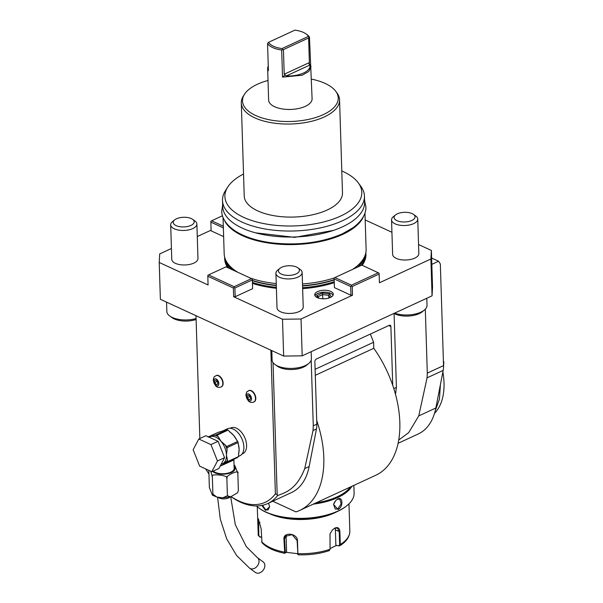 <?xml version="1.0" encoding="UTF-8"?>
<svg xmlns="http://www.w3.org/2000/svg" width="603" height="603" viewBox="0 0 603 603"><rect width="100%" height="100%" fill="white"/><g stroke="black" fill="none" stroke-linecap="round" stroke-linejoin="round"><path stroke-width="0.9" d="M395.53 214.924A10.485 4.824 -1.8 0 0 396.97 220.66A10.485 4.824 178.2 0 0 410.997 220.804A10.485 4.824 178.2 0 0 413.454 214.359A10.485 4.824 178.2 0 0 412.173 213.628A10.485 4.824 -1.8 0 0 395.53 214.924L393.344 216.696A13.108 6.038 -1.8 0 0 391.543 219.884A13.108 6.038 -1.8 0 0 395.146 223.864A13.108 6.038 178.2 0 0 409.595 224.942A13.108 6.038 178.2 0 0 417.751 219.055L418.836 253.561A13.108 6.038 178.2 0 1 410.673 259.441A13.108 6.038 178.2 0 1 396.231 258.363A13.108 6.038 178.2 0 1 392.628 254.383L391.543 219.884M413.454 214.359L415.753 215.987A13.108 6.038 178.2 0 1 417.751 219.055M350.961 295.236L350.682 286.515L334.145 278.903L334.424 287.623L350.961 295.236L352.506 295.221L352.227 286.5L379.151 274.056L379.43 282.777L430.904 258.989L431.386 250.441L418.55 244.532M251.549 278.631L234.13 286.681L208.57 274.908L225.989 266.858L251.549 278.631L252.371 279.234L252.604 288.671L235.185 296.721L233.64 296.736L282.506 319.243L301.033 319.01L352.506 295.221M171.425 248.496L159.697 253.916L159.215 262.463L208.08 284.97L207.809 276.242L233.369 288.015L233.64 296.736M211.11 230.158L197.279 236.549M223.366 227.881L210.854 222.115L211.133 230.843L223.638 236.602M391.935 232.276L365.192 219.959M379.151 274.056L379.43 282.777M227.753 267.672A70.679 32.539 178.2 0 1 224.678 257.247M365.833 252.808A70.679 32.539 178.2 0 1 362.184 265.282M334.266 282.641A70.679 32.539 178.2 0 1 302.638 288.649M276.4 288.287A70.679 32.539 178.2 0 1 252.506 283.41M317.615 291.573A9.286 4.274 -1.8 0 0 314.728 294.807A9.286 4.274 -1.8 0 0 320.404 298.545A9.286 4.274 -1.8 0 0 330.399 297.46A9.286 4.274 -1.8 0 0 333.286 294.226A9.286 4.274 -1.8 0 0 327.61 290.488A9.286 4.274 -1.8 0 0 317.615 291.573M197.965 258.521A13.108 6.038 178.2 0 1 189.809 264.4A13.108 6.038 178.2 0 1 175.367 263.323A13.108 6.038 178.2 0 1 171.765 259.343L170.679 224.844A13.108 6.038 -1.8 0 0 174.282 228.816A13.108 6.038 178.2 0 0 188.724 229.894A13.108 6.038 178.2 0 0 196.887 224.014L197.965 258.521M303.219 306.995A13.108 6.038 178.2 0 1 295.055 312.874A13.108 6.038 178.2 0 1 280.614 311.796A13.108 6.038 178.2 0 1 277.011 307.816L275.925 273.31A13.108 6.038 -1.8 0 0 279.528 277.29A13.108 6.038 178.2 0 0 293.978 278.367A13.108 6.038 178.2 0 0 302.133 272.488L303.219 306.995M282.506 319.243L283.659 356.072L302.186 355.838L432.057 295.824L430.904 258.989M302.186 355.838L301.033 319.01M431.386 250.441L432.539 287.277L432.057 295.824M283.659 356.072L160.375 299.292L159.215 262.463M431.823 264.355L438.585 261.235L440.341 263.971L443.544 365.878A21.844 13.145 65.2 0 1 443.522 367.559A21.844 13.145 65.2 0 1 443.182 370.385L435.848 407.997A69.91 42.074 65.2 0 1 418.196 434.002L398.101 443.288M425.303 309.181L427.308 373.106L443.537 365.606M431.62 258.031L438.585 261.235M443.544 365.878L440.341 263.971M231.07 496.684A69.91 42.074 -114.8 0 0 267.732 503.535A69.91 42.074 -114.8 0 0 277.395 495.877L277.176 494.618L275.383 493.842L270.868 350.185M205.676 468.915A67.724 40.755 -114.8 0 0 208.947 473.981M231.175 496.653A67.724 40.755 -114.8 0 0 275.383 493.842M311.208 360.127L313.274 425.801L316.831 424.158L314.872 361.672A2.186 1.425 -65.3 0 1 316.394 359.004L389.244 325.334A2.186 1.425 -65.3 0 1 390.224 325.288A2.186 1.425 -65.3 0 1 390.887 326.54L388.762 325.56M277.584 495.643C282.083 493.269 295.689 491.942 304.726 468.591L313.032 430.534L313.274 425.801M277.176 494.618L273.031 362.576M394.083 313.372L396.412 387.382L395.47 394.241M272.744 501.214L295.915 511.887A89.568 53.908 -114.8 0 0 299.736 510.402L375.759 475.27A89.568 53.908 -114.8 0 0 392.741 385.347L390.887 326.54M267.732 503.535L291.49 492.553A69.91 42.074 -114.8 0 0 309.143 466.556L316.477 428.937A21.844 13.145 -114.8 0 0 316.831 424.158M299.736 510.402A89.568 53.908 -114.8 0 0 316.718 420.479M392.741 385.347A89.568 53.908 -114.8 0 0 373.792 348.285L315.294 375.315M373.792 348.285L373.604 342.263L370.348 334.07M373.604 342.263L315.105 369.3M300.309 510.138L303.678 508.585M309.015 506.113L359.674 482.702M365.011 480.237L368.305 478.714M398.734 439.994L408.661 432.668L418.761 415.897L427.067 377.832L427.308 373.106M443.785 361.559A15.294 9.203 65.2 0 1 443.77 362.704L443.522 367.559M440.424 384.51L439.444 399.08L435.17 411.012M442.873 371.976A59.411 35.758 65.2 0 1 434.529 413.311M350.313 487.058A50.682 23.336 178.2 0 1 316.153 502.849M353.863 485.423L354.097 493.073A51.338 23.638 178.2 0 1 347.049 505.563A51.338 23.638 178.2 0 1 265.569 511.887A51.338 23.638 178.2 0 1 259.298 508.314A51.338 23.638 178.2 0 1 256.388 505.94M268.508 503.173L269.692 506.724L265.524 510.432L261.868 505.427M351.851 486.35A51.338 23.638 178.2 0 1 313.372 504.131M273.581 501.598A51.338 23.638 178.2 0 1 272.564 501.297M338.072 509.505L333.542 504.455L335.743 500.505L337.748 499.035C343.054 496.05 343.378 507.131 338.072 509.505L337.763 508.977L335.238 509.053L333.565 504.372M347.049 505.563L346.499 506A50.682 23.336 178.2 0 1 266.059 512.249A50.682 23.336 178.2 0 1 259.87 508.721L259.298 508.314M337.1 511.6A45.881 21.12 178.2 0 1 334.477 512.912A45.881 21.12 178.2 0 1 269.601 513.718M261.423 537.22L259.923 537.062L258.265 535.381L257.865 522.545L258.31 518.836L261.159 528.778L261.988 542.685C266.827 547.728 274.41 551.263 284.744 553.305L283.945 539.278C283.033 531.529 297.52 533.097 297.475 540.785L297.882 553.629L298.357 554.76M329.027 550.607L330.06 549.265L330.007 533.941L332.359 529.969L334.951 528.032C337.959 526.916 339.602 528.138 339.888 531.695L340.288 544.539L339.188 545.911L335.871 545.3L335.389 529.962A6.558 4.274 -65.3 0 0 335.042 528.122M257.262 506.731L258.265 535.381L258.808 535.547L258.589 519.191M259.923 537.062L258.808 535.547M297.535 553.667L286.191 552.325L284.918 553.26L285.37 552.891L284.548 539.135L285.257 536.391L292.138 534.627L297.113 540.537L297.935 554.293M297.716 554.263L298.236 554.813C309.52 555.152 319.914 553.742 329.419 550.577M330.052 549.506L330.037 533.866M332.306 530.029L334.665 528.281L337.454 528.077L339.225 531.733L339.625 544.569L338.773 545.655M339.625 544.569L340.288 544.539A45.881 21.12 -1.8 0 0 349.83 531.092C349.748 536.798 346.401 541.69 339.775 545.783L336.21 545.549L330.112 548.511M261.416 537.009L260.127 536.874M286.191 552.325L285.37 552.891M286.613 551.971L286.131 536.632A6.558 5.555 32.3 0 1 286.267 535.283M269.677 506.58L268.049 509.972L265.825 509.897L262.493 505.291M335.675 500.573L337.454 499.292L339.806 499.133L341.192 503.874L337.763 508.977M334.725 501.771A5.465 3.565 -65.3 0 1 333.723 503.822M195.99 315.701L199.849 438.517M241.991 454.059L242.775 453.697A14.201 8.548 -114.8 0 0 246.597 445.308A14.201 8.548 -114.8 0 0 240.966 431.688A14.201 8.548 -114.8 0 0 230.866 427.911L230.082 428.281M221.301 386.877A6.226 3.746 -114.8 0 0 221.459 386.817A6.226 3.746 -114.8 0 0 223.133 383.131A6.226 3.746 -114.8 0 0 220.668 377.161A6.226 3.746 -114.8 0 0 216.236 375.511A6.226 3.746 -114.8 0 0 216.085 375.586M253.969 401.922A6.226 3.746 -114.8 0 0 254.127 401.862A6.226 3.746 -114.8 0 0 255.8 398.184A6.226 3.746 -114.8 0 0 253.335 392.206A6.226 3.746 -114.8 0 0 248.903 390.556A6.226 3.746 -114.8 0 0 248.745 390.631M238.509 456.388L239.888 455.755A14.856 8.939 -114.8 0 0 243.876 446.981A14.856 8.939 65.2 0 0 237.989 432.735A14.856 8.939 65.2 0 0 227.421 428.786L222.906 430.874M234.002 459.192L233.708 460.051L220.118 466.187M233.972 459.207L233.851 459.923L233.972 459.207M233.889 459.953L234.152 468.373A10.922 5.028 178.2 0 1 227.354 473.272A10.922 5.028 178.2 0 1 215.316 472.375A10.922 5.028 178.2 0 1 213.304 471.049M234.047 465.049L234.801 465.486L237.838 473.242C240.13 468.848 224.354 476.136 226.864 478.315C229.939 475.383 209.06 473.054 212.354 476.694L210.816 471.282M238.381 490.691L237.484 492.824L238.381 490.691L237.838 473.242M208.834 470.37L209.369 487.45L212.407 495.206L212.904 494.143L216.854 497.053L222.778 497.814L227.414 495.756L230.565 496.842L237.484 492.824M212.354 476.694L212.904 494.143M226.864 478.315L227.414 495.756M249.619 568.207A6.558 4.922 126.3 0 0 250.26 568.584A6.558 4.922 126.3 0 0 257.745 565.418A6.558 4.922 126.3 0 0 257.368 557.632L263.187 561.898A6.558 4.922 126.3 0 1 263.564 569.684A6.558 4.922 126.3 0 1 256.079 572.85A6.558 4.922 126.3 0 1 255.431 572.473L249.619 568.207L236.557 555.438L226.698 538.878L220.321 519.228L217.577 497.219M222.417 463.843A1.093 1.07 -77.4 0 1 222.545 463.797L223.675 463.405L222.545 463.797L223.17 464.86L222.432 463.82A14.856 8.939 -114.8 0 0 222.462 463.805A14.856 8.939 -114.8 0 0 226.457 455.031L227.082 449.514A15.949 9.595 -114.8 0 0 225.311 445.059L226.592 446.559L237.68 441.441A16.824 10.123 65.2 0 1 238.117 442.534L239.127 449.175L238.464 456.584L227.557 461.627L227.881 462.026L222.613 463.767A1.093 0.874 65.6 0 0 222.447 463.813M224.58 457.677L218.934 468.448L211.804 471.734L199.653 466.142L193.148 449.77L198.802 439.007L205.924 435.713L218.082 441.306L224.58 457.677L217.457 460.971L211.804 471.734M198.802 439.007L210.952 444.599L218.082 441.306M210.952 444.599L217.457 460.971M208.404 436.851L218.045 432.396L227.233 429.728A16.824 10.123 65.2 0 1 228.047 430.105L216.959 435.223A16.824 10.123 -114.8 0 0 216.145 434.846L208.178 437.167M223.155 430.791L223.713 430.64M228.047 430.105L233.655 435.404L237.68 441.441M216.959 435.223L218.241 436.73A15.949 9.595 -114.8 0 0 214.932 435.2M225.311 445.059L220.984 441.26L218.241 436.73M227.233 429.728L216.145 434.846M222.613 463.767L226.781 461.348A15.949 9.595 -114.8 0 0 227.406 459.81L227.557 461.627M227.406 459.81L226.457 455.031A14.856 8.939 -114.8 0 0 220.984 441.26A14.856 8.939 -114.8 0 0 210.764 436.549A14.856 8.939 -114.8 0 0 210.002 436.836L209.188 437.213M238.117 442.534L227.03 447.66L227.082 449.514M227.452 461.152L226.781 461.348A1.093 0.867 73.8 0 0 227.633 462.056L237.386 457.632L238.464 456.584M223.698 463.405L224.218 464.438M233.896 459.245A2.186 2.133 -130.4 0 0 233.708 460.051M227.03 447.66A16.824 10.123 -114.8 0 0 226.592 446.559M218.844 383.568A3.791 2.276 65.2 0 1 216.341 385.732A3.791 2.276 65.2 0 1 213.628 381.171A3.791 2.276 -114.8 0 1 216.13 379.008A3.791 2.276 -114.8 0 1 218.844 383.568M214.698 380.561L214.766 382.799L216.304 384.608L217.773 384.179L217.706 381.94L216.168 380.131L214.698 380.561M214.766 382.799L217.133 381.269M216.304 384.608L217.766 383.93M217.721 382.377L217.14 381.699M251.511 398.613A3.791 2.276 65.2 0 1 249.009 400.776A3.791 2.276 65.2 0 1 246.295 396.216A3.791 2.276 -114.8 0 1 248.798 394.053A3.791 2.276 -114.8 0 1 251.511 398.613M247.366 395.606L247.434 397.844L248.971 399.653L250.441 399.224L250.373 396.985L248.835 395.176L247.366 395.606M247.434 397.844L249.8 396.314M248.971 399.653L250.433 398.975M250.388 397.422L249.808 396.744M196.081 318.55A19.665 9.053 178.2 0 1 172.247 317.472A19.665 9.053 -1.8 0 1 169.842 316.1A19.665 9.053 -1.8 0 1 166.85 311.502L166.556 302.141M169.842 316.1L172.134 317.736A17.042 7.847 -1.8 0 0 174.222 318.919A17.042 7.847 178.2 0 0 196.111 319.477M311.178 351.685L311.397 358.74A19.665 9.053 178.2 0 1 308.698 363.519A19.665 9.053 178.2 0 1 277.493 365.946A19.665 9.053 -1.8 0 1 275.089 364.574A19.665 9.053 -1.8 0 1 272.096 359.976L271.802 350.614M275.089 364.574L277.388 366.202A17.042 7.847 -1.8 0 0 279.468 367.393A17.042 7.847 178.2 0 0 306.512 365.29L308.698 363.519M426.796 298.251L427.014 305.306A19.665 9.053 178.2 0 1 424.316 310.085A19.665 9.053 178.2 0 1 394.603 313.13M394.083 313.454A17.042 7.847 -1.8 0 0 395.086 313.959A17.042 7.847 178.2 0 0 422.13 311.857L424.316 310.085M208.57 274.908L207.809 275.405L207.809 276.242M252.604 288.671L252.333 279.943L234.906 288L235.185 296.721M252.333 279.106L252.333 279.943M233.369 288.015L234.122 287.525L234.906 288M234.13 286.681L234.122 287.525M210.854 222.115L210.862 221.278L211.615 220.781L222.477 215.768M223.314 226.17L211.615 220.781M350.682 286.515L351.443 286.026L352.227 286.5M334.145 278.903L334.152 278.058L334.906 277.568L361.83 265.124L379.159 273.212M351.443 286.026L351.443 285.181L378.367 272.737M351.443 285.181L334.906 277.568M352.574 269.405A71.003 32.683 -1.8 0 0 365.569 253.938A71.003 32.683 -1.8 0 0 366.111 249.378L364.966 212.942M250.366 278.081A71.003 32.683 -1.8 0 0 276.249 283.591M302.487 283.945A71.003 32.683 -1.8 0 0 334.454 277.862M223.035 217.404L224.18 253.84A71.003 32.683 -1.8 0 0 225.009 258.355A71.003 32.683 -1.8 0 0 237.831 272.315M224.429 220.291A71.003 32.683 -1.8 0 0 272.752 243.604A71.003 32.683 -1.8 0 0 342.76 234.371A71.003 32.683 -1.8 0 0 363.76 215.912M341.788 170.943A68.478 31.522 178.2 0 1 358.355 182.935L360.873 186.387A71.003 32.683 178.2 0 1 364.438 196.073L364.627 202.08A71.003 32.683 178.2 0 1 342.527 226.811A71.003 32.683 178.2 0 1 266.119 235.125A71.003 32.683 178.2 0 1 222.695 206.543L222.507 200.528A71.003 32.683 178.2 0 1 225.454 190.646L227.746 187.043A68.478 31.522 178.2 0 1 243.529 174.026M364.438 196.073A71.003 32.683 178.2 0 1 342.338 220.804A71.003 32.683 178.2 0 1 265.931 229.117A71.003 32.683 178.2 0 1 222.507 200.528M358.355 182.935A68.478 31.522 178.2 0 1 340.476 216.13A68.478 31.522 178.2 0 1 257.541 222.19A68.478 31.522 178.2 0 1 227.746 187.043M268.018 80.485A47.893 22.047 -1.8 0 0 244.486 94.279L243.333 96.081A49.152 22.628 -1.8 0 0 241.298 102.925L244.223 195.967A49.152 22.628 -1.8 0 0 257.715 210.892A49.152 22.628 178.2 0 0 311.894 214.932A49.152 22.628 178.2 0 0 342.481 192.877L339.557 99.834A49.152 22.628 -1.8 0 0 337.092 93.133L335.833 91.407A47.893 22.047 -1.8 0 0 325.085 83.395A47.893 22.047 -1.8 0 0 311.472 79.121M241.298 102.925A49.152 22.628 -1.8 0 0 254.79 117.849A49.152 22.628 -1.8 0 0 308.97 121.881A49.152 22.628 -1.8 0 0 339.557 99.834M244.486 94.279A47.893 22.047 -1.8 0 0 255.642 115.482A47.893 22.047 -1.8 0 0 314.939 117.758A47.893 22.047 -1.8 0 0 335.833 91.407M309.467 37.152L308.404 36.384A20.645 9.505 -1.8 0 0 305.962 33.866L306.919 34.544A21.738 10.01 -1.8 0 1 309.467 37.152L312.09 98.756A21.738 10.01 178.2 0 1 298.568 108.51A21.738 10.01 178.2 0 1 274.606 106.723A21.738 10.01 178.2 0 1 268.637 100.121L267.634 68.139L268.245 65.614M267.634 68.139L268.403 70.619L267.551 43.484A21.738 10.01 -1.8 0 0 272.744 47.599A21.738 10.01 -1.8 0 0 281.684 49.989L282.536 77.131L285.136 74.923L284.217 74.214L309.384 62.584L308.977 63.91L309.867 65.041A20.645 9.505 -1.8 0 1 286.237 75.963L285.136 74.923M311.088 66.775L308.811 71.433L302.216 75.209L282.536 77.131M284.217 74.214L283.44 49.597L281.684 49.989M282.272 49.476L282.083 48.549L308.404 36.384M267.551 43.484L268.546 42.316A20.645 9.505 -1.8 0 0 282.083 48.549M305.962 33.866A20.645 9.505 -1.8 0 0 294.875 30.15L268.546 42.316M310.319 64.295L308.977 63.91M309.158 37.047L308.608 37.966L309.384 62.584M283.44 49.597L308.608 37.966M333.075 295.199A9.286 4.274 -1.8 0 0 317.675 293.51A9.286 4.274 -1.8 0 0 315 295.772M331.281 296.993L329.637 293.88L322.273 293.058L316.696 295.636L317.954 296.751M322.273 293.058L322.597 294.611L318.037 296.721M329.637 293.88L328.741 295.297L322.597 294.611L322.824 298.786M322.115 298.749L325.107 298.734M328.831 298.048L328.741 295.297L329.984 297.641M192.591 219.319A10.485 4.824 178.2 0 1 190.133 225.763A10.485 4.824 178.2 0 1 176.106 225.612A10.485 4.824 -1.8 0 1 174.666 219.884A10.485 4.824 -1.8 0 1 191.309 218.588A10.485 4.824 178.2 0 1 192.591 219.319L194.89 220.947A13.108 6.038 178.2 0 1 196.887 224.014M174.666 219.884L172.481 221.655A13.108 6.038 -1.8 0 0 170.679 224.844M297.837 267.792A10.485 4.824 178.2 0 1 295.38 274.229A10.485 4.824 178.2 0 1 281.352 274.086A10.485 4.824 -1.8 0 1 279.913 268.35A10.485 4.824 -1.8 0 1 296.555 267.061A10.485 4.824 178.2 0 1 297.837 267.792L300.136 269.42A13.108 6.038 178.2 0 1 302.133 272.488M279.913 268.35L277.727 270.121A13.108 6.038 -1.8 0 0 275.925 273.31M277.425 495.267L277.395 495.877M393.812 388.588L396.412 387.382M309.143 466.556L304.726 468.591M313.032 430.534L316.477 428.937M435.848 407.997L418.761 415.897M427.067 377.832L443.182 370.385M395.025 392.636L395.945 392.214M258.122 533.979A45.881 21.12 -1.8 0 0 258.265 535.381M261.566 541.622A45.881 21.12 -1.8 0 0 284.352 552.114L284.955 551.979M297.52 553.381L297.882 553.629A45.881 21.12 -1.8 0 0 330.06 549.265M257.865 522.545L259.968 522.5M283.945 539.278L286.131 536.632M339.888 531.695L335.389 529.962M265.524 510.432L265.825 509.897M238.502 453.871A14.856 8.939 -114.8 0 0 239.127 449.175A14.856 8.939 -114.8 0 0 238.147 443.642M234.085 466.247A11.856 5.457 178.2 0 1 229.803 473.099A11.856 5.457 178.2 0 1 214.638 472.692A11.856 5.457 178.2 0 1 212.588 471.38M230.022 496.993A6.558 3.015 178.2 0 1 219.341 498.048A6.558 3.015 178.2 0 1 218.226 497.347M224.278 430.519A14.856 8.939 -114.8 0 0 223.434 430.693A14.856 8.939 -114.8 0 0 223.02 430.828M236.964 440.597A14.856 8.939 -114.8 0 0 233.655 435.404A14.856 8.939 -114.8 0 0 229.517 431.823M222.816 383.282A6.226 3.746 -114.8 0 0 220.351 377.312A6.226 3.746 -114.8 0 0 215.919 375.654C214.623 377.207 214.027 375.179 213.228 380.478L215.573 385.747C217.178 387.412 219.032 387.812 221.143 386.96A6.226 3.746 65.2 0 0 222.816 383.282M255.484 398.327A6.226 3.746 -114.8 0 0 253.019 392.357A6.226 3.746 -114.8 0 0 248.587 390.699C247.29 392.252 246.695 390.224 245.896 395.523L248.24 400.791C249.846 402.457 251.7 402.857 253.81 402.005A6.226 3.746 65.2 0 0 255.484 398.327M229.125 268.297A70.347 32.381 178.2 0 1 224.979 258.265M252.476 282.445A70.347 32.381 -1.8 0 0 276.37 287.352M302.608 287.714A70.347 32.381 -1.8 0 0 334.235 281.684M361.076 265.471A70.347 32.381 -1.8 0 0 365.591 253.84M252.416 280.697A70.347 32.381 -1.8 0 0 276.317 285.603M302.555 285.973A70.347 32.381 -1.8 0 0 334.175 279.935M358.159 266.82A70.347 32.381 -1.8 0 0 365.26 255.069M231.884 269.571A70.347 32.381 178.2 0 1 225.386 259.463M232.434 269.827A70.393 32.404 178.2 0 1 225.68 260.323L225.009 258.355M252.408 280.418A70.393 32.404 -1.8 0 0 276.302 285.325M302.548 285.686A70.393 32.404 -1.8 0 0 334.168 279.656M357.594 267.084A70.393 32.404 -1.8 0 0 365.026 255.943L365.569 253.938M286.237 75.963L309.867 65.041M316.696 295.636L317.887 297.882M348.971 503.852L349.83 531.092M230.565 496.842L222.778 497.814M216.854 497.053L212.407 495.206M257.368 557.632L246.333 546.65L235.343 524.753L230.685 496.812M222.462 463.805L221.015 464.476M227.791 462.056L223.2 463.571M318.814 298.191L317.849 296.359M364.581 200.52L365.863 206.701C366.27 211.48 364.106 219.469 353.072 227.7L342.542 233.745C321.806 242.708 298.266 245.738 271.93 242.851C257.127 240.944 245.052 237.092 235.713 231.311C224.633 224.075 221.678 216.371 221.746 211.223L222.643 204.982M333.467 230.399L294.701 237.348L255.574 232.841"/></g></svg>
